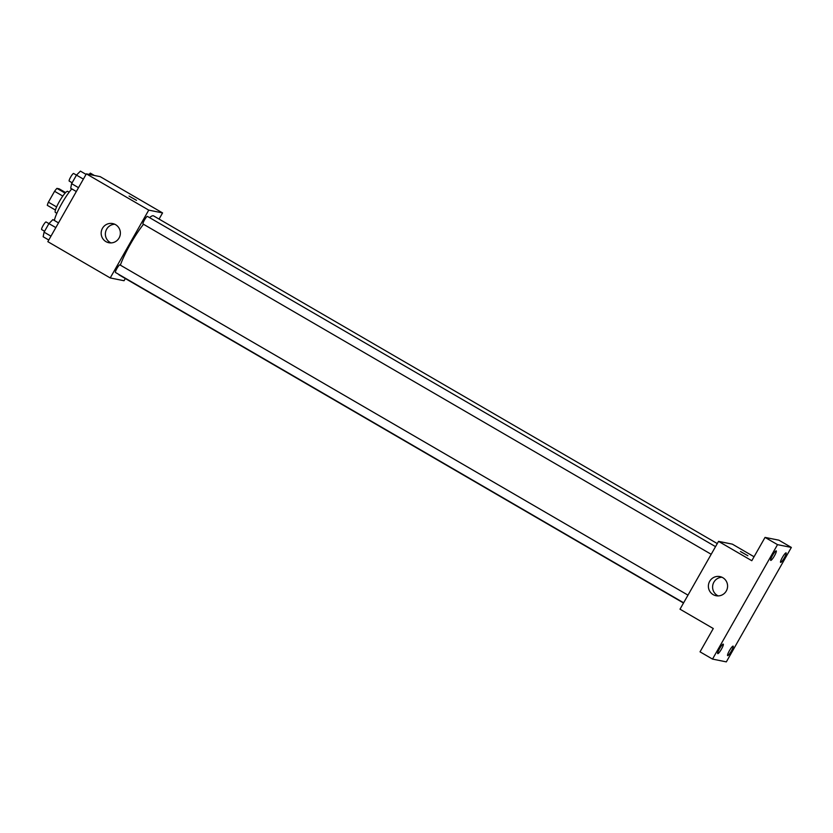 <?xml version="1.0" encoding="UTF-8"?>
<svg xmlns="http://www.w3.org/2000/svg" width="833" height="833" viewBox="0 0 833 833"><rect width="100%" height="100%" fill="white"/><g stroke="black" fill="none" stroke-linecap="round" stroke-linejoin="round"><path stroke-width="1.25" d="M56.613 206.928L48.397 202.159L54.572 191.288A11.6 1.989 120.2 0 1 56.925 188.373L59.143 188.82L65.609 192.579M48.397 202.159A11.6 1.989 120.2 0 0 47.294 205.324L55.436 210.062M56.852 213.31L55.395 212.457A12.203 2.093 -59.8 0 1 59.726 200.857A12.203 2.093 -59.8 0 1 67.671 191.351L69.129 192.204M62.798 196.067L54.572 191.288M65.099 193.121L56.925 188.373M71.773 188.883A21.97 3.759 120.2 0 0 54.364 220.474M125.304 278.514L124.044 280.731L110.216 277.941L47.835 241.674L86.361 173.858L100.189 176.648L162.57 212.915L159.072 219.069M717.275 543.585L153.574 215.882A34.184 5.852 120.2 0 0 149.565 217.621M143.495 224.264A34.184 5.852 120.2 0 0 120.348 265.144M118.713 274.359A34.184 5.852 120.2 0 0 119.223 274.973L683.508 603.019M110.216 277.941L148.743 210.124L162.57 212.915M715.537 546.646L147.431 216.393A4.394 0.75 120.2 0 0 144.578 219.808A4.394 0.75 120.2 0 0 143.016 223.983A4.394 0.75 120.2 0 0 143.057 224.004M683.643 602.78L115.475 272.474A4.394 0.75 -59.8 0 1 116.964 268.413A4.394 0.75 -59.8 0 1 119.848 264.863A4.394 0.75 -59.8 0 1 119.89 264.873L687.985 595.137M148.743 210.124L86.361 173.858M105.958 241.632A9.767 9.6 101.4 0 1 112.694 223.577A9.767 9.6 101.4 0 1 120.181 235.052A9.767 9.6 101.4 0 1 105.958 241.632M129.073 196.109L136.497 200.337M110.997 242.913A9.767 9.6 101.4 0 1 114.756 224.244M712.517 659.09L777.522 544.647L791.35 547.437L726.334 661.881L712.517 659.09L700.032 651.843L713.277 628.53L680.009 609.183L718.535 541.367L732.353 544.147L754.052 556.756M791.35 547.437L778.876 540.18L765.048 537.4L777.522 544.647M718.535 541.367L751.803 560.713L765.048 537.4M713.173 594.637A9.767 9.6 101.4 0 1 719.91 576.582A9.767 9.6 101.4 0 1 727.396 588.046A9.767 9.6 101.4 0 1 713.173 594.637M740.516 551.519L747.878 555.746L740.516 551.519M740.443 551.529L747.878 555.746M718.213 595.907A9.767 9.6 101.4 0 1 721.972 577.248M774.451 555.84A5.487 0.937 -59.8 0 1 770.712 560.39A5.487 0.937 -59.8 0 1 772.503 555.444A5.487 0.937 -59.8 0 1 776.231 550.894A5.487 0.937 -59.8 0 1 774.451 555.84M721.472 649.084A5.487 0.937 -59.8 0 1 717.744 653.634A5.487 0.937 -59.8 0 1 719.535 648.699A5.487 0.937 -59.8 0 1 723.263 644.148A5.487 0.937 -59.8 0 1 721.472 649.084M731.353 651.083A5.487 0.937 -59.8 0 1 727.625 655.623A5.487 0.937 -59.8 0 1 729.416 650.688A5.487 0.937 -59.8 0 1 733.144 646.137A5.487 0.937 -59.8 0 1 731.353 651.083M784.332 557.829A5.487 0.937 -59.8 0 1 780.604 562.379A5.487 0.937 -59.8 0 1 782.385 557.433A5.487 0.937 -59.8 0 1 786.123 552.893A5.487 0.937 -59.8 0 1 784.332 557.829M48.783 240.019L43.149 236.749L44.076 232.157L48.939 223.588L52.885 219.61L58.508 222.89M50.969 236.166L44.076 232.157M55.832 227.596L46.065 221.963A4.394 0.75 120.2 0 0 43.212 225.379A4.394 0.75 120.2 0 0 41.65 229.564A4.394 0.75 120.2 0 0 41.692 229.575M76.324 191.528L70.701 188.258L71.617 183.666L76.48 175.107L80.426 171.119L86.059 174.399M78.51 187.675L71.617 183.666M83.383 179.105L76.48 175.107M76.469 175.128L73.616 173.472A4.394 0.75 120.2 0 0 70.753 176.898A4.394 0.75 120.2 0 0 69.191 181.073A4.394 0.75 120.2 0 0 69.233 181.084M89.037 174.399L90.318 173.118L94.368 175.471M711.195 554.289L143.016 223.983M44.576 231.262L41.65 229.564M72.127 182.771L69.191 181.073"/></g></svg>
